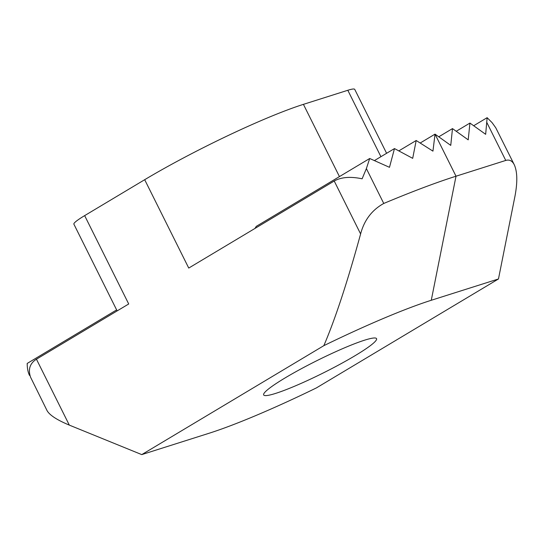 <?xml version="1.0" encoding="UTF-8"?>
<svg xmlns="http://www.w3.org/2000/svg" width="544" height="544" viewBox="0 0 544 544"><rect width="100%" height="100%" fill="white"/><g stroke="black" fill="none" stroke-linecap="round" stroke-linejoin="round"><path stroke-width="0.82" d="M431.27 300.274L498.467 278.97L514.957 196.262C517.616 182.165 517.385 171.659 514.27 164.744C512.237 160.786 509.395 159.351 505.75 160.439L456.015 176.208A252.287 27.683 153.5 0 0 383.758 203.456C371.94 210.004 364.222 220.17 360.611 233.947C347.487 281.826 335.233 319.07 323.843 345.658A157.678 17.306 -26.5 0 1 431.27 300.274L456.015 176.208L435.03 134.13L450.752 145.391L452.486 128.602L468.207 139.856L469.941 123.066L485.656 134.32L487.138 117.681L473.674 125.739M323.843 345.658L141.753 454.607L69.312 425.109C57.086 420.016 49.674 415.201 47.083 410.672L30.552 377.182C27.921 369.376 29.879 363.378 36.441 359.19L128.71 303.98L84.653 215.621A31.538 3.461 153.5 0 0 73.882 224.155L117.137 310.91M498.467 278.97L316.37 387.926A157.678 17.306 -26.5 0 1 208.944 433.303L141.753 454.607M364.575 340.184A63.07 6.922 153.5 0 0 300.186 369.349A63.07 6.922 153.5 0 0 263.663 394.93A63.07 6.922 153.5 0 0 323.197 372.987A63.07 6.922 153.5 0 0 376.55 338.647A63.07 6.922 153.5 0 0 364.575 340.184M386.6 153.292L354.742 89.393A36.475 4.005 153.5 0 0 347.813 90.277L303.423 104.353A126.147 13.845 153.5 0 0 144.684 179.704L188.741 268.063L334.22 181.016C341.183 177.113 350.486 176.372 362.12 178.792L366.377 168.592L369.696 158.501L389.484 167.321L394.482 148.58L412.692 158.345L416.187 140.502L432.949 151.137L435.03 134.13L420.233 142.99M469.941 123.066L456.219 131.274M144.684 179.704L84.653 215.621M116.64 309.91L27.2 363.433C27.2 368.288 27.968 372.28 29.498 375.401M487.138 117.681L492.062 122.624L495.754 127.758L514.27 164.744M369.696 158.501L256.285 226.358L254.959 228.439M416.187 140.502L398.874 150.858M452.486 128.602L438.77 136.809M394.482 148.58L374.476 160.548M383.758 203.456L366.377 168.592M505.75 160.439L486.873 122.57M339.449 176.603L303.423 104.353M380.922 156.692L347.813 90.277M69.312 425.109L36.441 359.19M360.611 233.947L334.22 181.016"/></g></svg>

